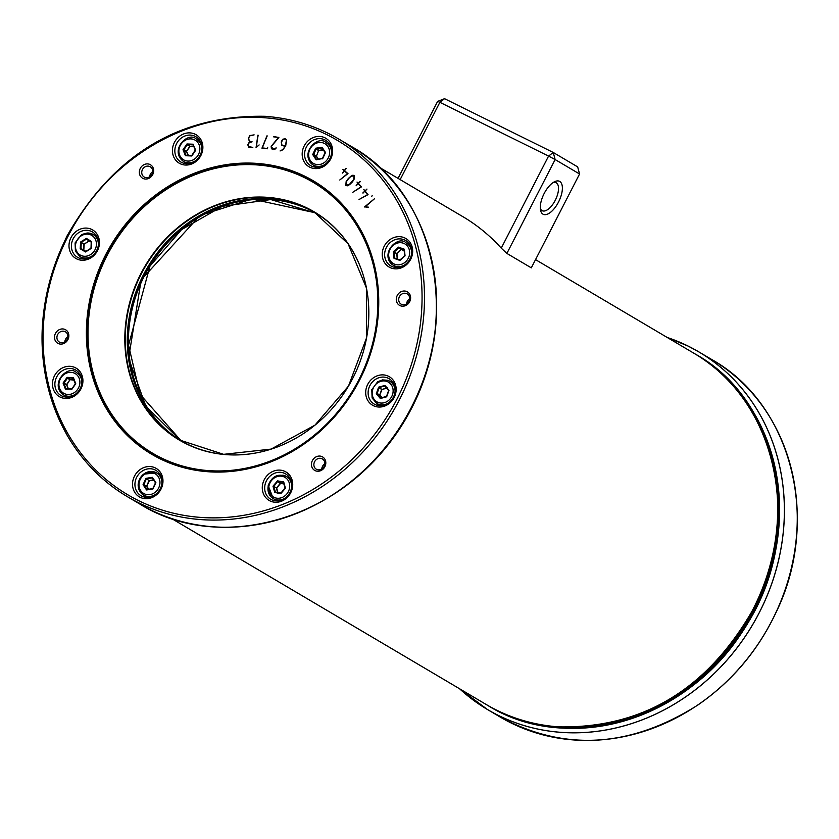 <?xml version="1.0" encoding="UTF-8"?>
<svg xmlns="http://www.w3.org/2000/svg" width="839" height="839" viewBox="0 0 839 839"><rect width="100%" height="100%" fill="white"/><g stroke="black" fill="none" stroke-linecap="round" stroke-linejoin="round"><path stroke-width="1.26" d="M695.51 354.184A204.034 181.801 120.6 0 1 751.66 616.466A204.034 181.801 120.6 0 1 498.544 711.273A204.034 181.801 120.6 0 1 487.858 705.484M408.939 301.39A5.957 5.307 120.6 0 1 401.147 304.158A5.957 5.307 120.6 0 1 399.416 296.67A5.957 5.307 120.6 0 1 407.209 293.902A5.957 5.307 120.6 0 1 408.939 301.39M397.225 295.517A7.803 6.943 -59.4 0 0 403.486 306.151A7.803 6.943 -59.4 0 0 409.663 294.143A7.803 6.943 -59.4 0 0 397.225 295.517M140.281 168.398A7.803 6.943 -59.4 0 0 146.542 179.022A7.803 6.943 -59.4 0 0 152.708 167.013A7.803 6.943 -59.4 0 0 140.281 168.398M281.873 145.409L281.411 141.33L282.743 139.253L284.966 138.739L286.634 140.071L285.7 145.818L282.932 149.772L280.079 150.957L282.785 149.552L285.25 146.343L281.873 145.409L281.39 141.319L282.733 139.243L285.7 139.022M361.515 186.845L352.747 192.299L361.095 186.814L358.211 183.762L356.176 185.524L358.033 183.563L357.005 182.053L358.232 183.353L360.267 181.591L358.41 183.542L361.515 186.845M352.39 181.958L349.664 184.59L347.283 185.839L345.825 185.492L346.129 181.654L350.513 176.442L352.873 175.204L354.341 175.55L354.048 179.378L352.39 181.958M345.836 185.503L346.14 181.664L348.479 178.288L352.883 175.215L354.362 175.561M368.048 194.627L359.04 199.535L367.629 194.575L364.955 191.313L362.826 192.949L364.787 191.103L363.853 189.52L364.996 190.904L366.958 189.069L365.164 191.114L368.048 194.627M273.053 149.625L271.385 148.493L271.154 146.322L278.37 137.627L273.545 136.568L278.873 137.449L271.396 146.364L273.126 149.342L276.241 147.937L274.867 149.321L272.182 149.321M273.126 149.342L272.36 149.08L276.241 147.937M372.159 195.644L371.782 196.326M262.334 147.937L267.201 148.461L267.704 147.255L267.41 148.776L261.946 148.178L266.98 135.834L262.334 147.937L267.222 148.472L267.704 147.265M365.08 206.834L368.373 207.422L364.661 206.834L374.446 198.77L365.08 206.834L368.426 207.16M259.125 144.927L256.052 147.643L257.888 135.142L256.367 147.318L259.125 144.927L256.367 147.318M347.986 173.589L339.774 179.997L347.556 173.61L344.336 170.957L342.48 172.928L344.137 170.789L342.941 169.426L344.315 170.558L346.171 168.576L344.514 170.726L347.986 173.589M252.822 147.381L248.491 146.626L252.822 147.37L248.858 147.297L247.736 144.686L249.97 141.906L248.323 139.012L249.655 135.561L254.123 134.869L249.665 135.887L248.69 138.047L249.183 141.036L252.099 141.812L249.026 142.724L248.008 144.686L248.994 147.056M248.858 147.307L247.757 144.696L249.561 141.718M249.204 141.046L252.099 141.822M55.447 333.45A7.803 6.943 -59.4 0 0 61.708 344.074A7.803 6.943 -59.4 0 0 67.886 332.066A7.803 6.943 -59.4 0 0 55.447 333.45M304.179 145.976A16.539 14.745 -59.4 0 0 317.457 168.524A16.539 14.745 -59.4 0 0 330.556 143.05A16.539 14.745 -59.4 0 0 304.179 145.976M134.523 476.08A16.539 14.745 -59.4 0 0 147.811 498.628A16.539 14.745 -59.4 0 0 160.899 473.154A16.539 14.745 -59.4 0 0 134.523 476.08M384.231 246.215A16.539 14.745 -59.4 0 0 397.518 268.763A16.539 14.745 -59.4 0 0 410.607 243.289A16.539 14.745 -59.4 0 0 384.231 246.215M54.472 375.841A16.539 14.745 -59.4 0 0 67.76 398.378A16.539 14.745 -59.4 0 0 80.848 372.904A16.539 14.745 -59.4 0 0 54.472 375.841M264.275 479.635A16.539 14.745 -59.4 0 0 277.552 502.183A16.539 14.745 -59.4 0 0 290.651 476.709A16.539 14.745 -59.4 0 0 264.275 479.635M174.428 142.42A16.539 14.745 -59.4 0 0 187.716 164.968A16.539 14.745 -59.4 0 0 200.804 139.494A16.539 14.745 -59.4 0 0 174.428 142.42M367.702 384.419A16.539 14.745 -59.4 0 0 380.99 406.967A16.539 14.745 -59.4 0 0 394.078 381.493A16.539 14.745 -59.4 0 0 367.702 384.419M71 237.626A16.539 14.745 -59.4 0 0 84.288 260.174A16.539 14.745 -59.4 0 0 97.376 234.7A16.539 14.745 -59.4 0 0 71 237.626M312.402 460.569A7.803 6.943 -59.4 0 0 318.663 471.203A7.803 6.943 -59.4 0 0 324.84 459.195A7.803 6.943 -59.4 0 0 312.402 460.569M105.662 254.783A158.823 141.508 -59.4 0 0 233.179 471.235A158.823 141.508 -59.4 0 0 358.861 226.687A158.823 141.508 -59.4 0 0 105.662 254.783M406.6 303.949A5.957 5.307 120.6 0 1 409.652 298.789M151.985 174.26A5.957 5.307 120.6 0 1 144.193 177.029A5.957 5.307 120.6 0 1 142.462 169.551A5.957 5.307 120.6 0 1 150.254 166.772A5.957 5.307 120.6 0 1 151.985 174.26M149.657 176.819A5.957 5.307 120.6 0 1 152.698 171.659M280.09 150.957L282.795 149.562L285.26 146.353M284.977 138.75L285.711 139.033M282.061 145.168L285.354 146.08L286.403 140.197L284.893 138.98L282.848 139.473L281.275 142.63L282.04 145.168L285.354 146.08L286.56 141.99L286.414 140.207L284.903 138.991M284.893 138.98L285.554 139.243M356.355 185.713L358.043 183.573L357.015 182.063M352.758 192.288L361.106 186.824L358.211 183.762M358.232 183.353L360.099 181.413M348.657 178.466L346.36 181.748L346.014 185.272L349.328 184.528L353.754 179.431L353.985 175.603L350.859 176.494L348.657 178.466M346.213 185.429L349.318 184.517L352.202 181.78L353.743 179.42L354.184 175.76M363.004 193.148L364.797 191.114L363.864 189.53M359.05 199.525L367.65 194.575L364.965 191.313M364.996 190.904L366.968 189.079M273.074 149.636L271.396 148.493L271.165 146.322L278.38 137.638M273.504 136.82L278.873 137.46M261.967 148.188L267.211 135.918M364.85 207.086L374.456 198.791M256.063 147.643L258.15 135.173M342.679 173.096L344.147 170.799L342.952 169.436M339.774 179.997L347.577 173.621L344.347 170.967M344.315 170.558L345.983 168.429M249.98 141.917L248.344 139.022L249.665 135.572L254.123 134.88M324.116 466.432A5.957 5.307 120.6 0 1 316.324 469.211A5.957 5.307 120.6 0 1 314.594 461.723A5.957 5.307 120.6 0 1 322.386 458.954A5.957 5.307 120.6 0 1 324.116 466.432M324.829 463.831A5.957 5.307 -59.4 0 0 321.777 468.991M67.162 339.313A5.957 5.307 120.6 0 1 59.37 342.081A5.957 5.307 120.6 0 1 57.639 334.593A5.957 5.307 120.6 0 1 65.432 331.825A5.957 5.307 120.6 0 1 67.162 339.313M67.875 336.712A5.957 5.307 -59.4 0 0 64.823 341.872M306.361 147.129A14.703 13.099 120.6 0 1 325.595 140.281A14.703 13.099 120.6 0 1 329.391 159.609A14.703 13.099 120.6 0 1 310.629 165.598A14.703 13.099 120.6 0 1 306.361 147.129M314.006 165.461A14.703 13.099 -59.4 0 0 315.055 167.139M329.077 143.417A14.703 13.099 -59.4 0 0 327.105 143.312M73.192 238.779A14.703 13.099 120.6 0 1 92.416 231.942A14.703 13.099 120.6 0 1 96.223 251.26A14.703 13.099 120.6 0 1 77.461 257.258A14.703 13.099 120.6 0 1 73.192 238.779M80.838 257.112A14.703 13.099 -59.4 0 0 81.876 258.79M95.898 235.077A14.703 13.099 -59.4 0 0 93.926 234.962M136.715 477.223A14.703 13.099 120.6 0 1 155.949 470.385A14.703 13.099 120.6 0 1 159.746 489.703A14.703 13.099 120.6 0 1 140.983 495.702A14.703 13.099 120.6 0 1 136.715 477.223M144.36 495.566A14.703 13.099 -59.4 0 0 145.409 497.233M159.42 473.521A14.703 13.099 -59.4 0 0 157.459 473.406M369.894 385.573A14.703 13.099 120.6 0 1 389.118 378.725A14.703 13.099 120.6 0 1 392.925 398.053A14.703 13.099 120.6 0 1 374.163 404.041A14.703 13.099 120.6 0 1 369.894 385.573M377.54 403.905A14.703 13.099 -59.4 0 0 378.578 405.583M392.6 381.86A14.703 13.099 -59.4 0 0 390.628 381.755M386.422 247.369A14.703 13.099 120.6 0 1 405.657 240.52A14.703 13.099 120.6 0 1 409.453 259.849A14.703 13.099 120.6 0 1 390.691 265.837A14.703 13.099 120.6 0 1 386.422 247.369M394.068 265.701A14.703 13.099 -59.4 0 0 395.117 267.379M409.128 243.656A14.703 13.099 -59.4 0 0 407.156 243.551M176.62 143.574A14.703 13.099 120.6 0 1 195.854 136.726A14.703 13.099 120.6 0 1 199.651 156.054A14.703 13.099 120.6 0 1 180.888 162.042A14.703 13.099 120.6 0 1 176.62 143.574M184.265 161.906A14.703 13.099 -59.4 0 0 185.314 163.574M199.325 139.861A14.703 13.099 -59.4 0 0 197.354 139.756M56.664 376.984A14.703 13.099 120.6 0 1 75.888 370.146A14.703 13.099 120.6 0 1 79.684 389.464A14.703 13.099 120.6 0 1 60.922 395.463A14.703 13.099 120.6 0 1 56.664 376.984M64.299 395.316A14.703 13.099 -59.4 0 0 65.348 396.994M79.369 373.282A14.703 13.099 -59.4 0 0 77.398 373.166M266.456 480.789A14.703 13.099 120.6 0 1 285.69 473.941A14.703 13.099 120.6 0 1 289.486 493.269A14.703 13.099 120.6 0 1 270.724 499.257A14.703 13.099 120.6 0 1 266.456 480.789M274.101 499.121A14.703 13.099 -59.4 0 0 275.15 500.789M289.172 477.076A14.703 13.099 -59.4 0 0 287.2 476.961M155.876 482.614L152.96 488.927L155.876 482.614L152.394 477.318L145.986 478.345L143.07 484.659L146.552 489.955L152.813 488.602L146.888 489.546L143.668 484.659L146.71 489.368M143.07 484.659L143.909 484.502L146.364 478.817L149.332 480.716L146.175 478.597L152.31 477.611L155.509 482.844M152.394 477.318L146.573 478.723M145.986 478.345L143.385 484.638L146.72 489.703L152.845 488.728L155.404 482.991L152.929 488.382M143.909 484.711L146.531 486.389L148.996 480.653L153.558 479.835M146.552 478.985L152.289 477.863L155.383 482.603M152.425 478.125L155.488 482.834M148.786 489.231L146.762 486.263L149.332 480.716L153.726 480.097M273 486.18L274.731 492.493L280.939 493.5L285.082 488.204L283.551 482.152L285.428 488.204L283.697 481.89L277.489 480.883L273 486.18L273.797 486.578L277.604 481.177L273.315 486.242L274.961 492.283L281.023 493.049M274.731 492.493L280.908 493.259L285.082 488.256M277.898 481.617L283.477 482.362L285.019 487.973M285.04 487.952L280.939 493.059L275.381 492.231M275.465 492.178L273.797 486.578L276.681 488.036L273.829 486.421M283.834 483.715L280.625 483.369L277.74 481.429L273.703 486.096M278.202 493.584L276.681 488.036L280.625 483.369L283.907 483.956M553.142 182.545A15.626 7.079 -63.7 0 1 556.068 182.692A15.626 7.079 -63.7 0 1 555.481 199.829A15.626 7.079 -63.7 0 1 542.214 210.704A15.626 7.079 -63.7 0 1 540.316 208.46M400.151 179.609L439.877 102.316L548.57 156.096L501.25 248.155L506.882 253.42L555.135 159.546L548.57 156.096L553.247 152.467L555.135 159.546L579.56 173.988L577.672 166.898L553.247 152.467L444.555 98.687L439.877 102.316L437.622 101.414L444.555 98.687M544.154 193.536A18.385 8.327 116.3 0 0 540.526 210.096A18.385 8.327 116.3 0 0 551.789 211.239A18.385 8.327 116.3 0 0 562.298 189.981A18.385 8.327 116.3 0 0 554.569 181.717A18.385 8.327 116.3 0 0 544.154 193.536M506.882 253.42L531.307 267.861L579.56 173.988M460.726 215.413A204.055 181.811 120.6 0 1 462.845 216.64A204.055 181.811 120.6 0 1 501.25 248.155M437.622 101.414L398.074 178.371M186.248 164.004L186.143 163.511A13.602 12.124 120.6 0 1 185.188 162.451M193.316 144.235L186.961 143.983L183.017 149.73L185.849 155.351L191.722 155.593L185.429 155.718L191.785 155.97L195.728 150.233L193.243 144.927M186.961 143.983L183.867 149.898L187.265 144.507L193.159 144.906M195.372 150.349L193.19 144.507L187.107 144.266L183.342 149.762L186.048 155.32L183.867 149.898M191.795 155.551L186.132 155.341L191.523 155.572M187.433 144.696L190.18 146.437L193.788 146.406M188.387 155.435L186.489 151.23L190.18 146.437L193.893 146.657M399.909 260.405L405.059 255.832L404.325 249.214L398.619 247.725L393.858 251.941L398.441 247.148L393.292 251.721L394.026 258.339L399.909 260.405L400.193 259.807M405.059 255.832L404.052 249.623L404.734 255.622M400.161 259.828L404.555 255.905L399.993 259.922L394.288 258.171L399.92 260.142L404.849 255.769L404.146 249.435L398.515 247.463L404.052 249.749L404.702 255.78M394.089 252.057L398.756 247.925M400.077 259.922L394.833 258.129L399.721 259.922M394.75 258.055L394.026 252.214L396.931 253.693L393.994 251.742M397.571 259.524L396.931 253.693L401.157 249.519L404.167 250.651M386.664 396.805L388.981 390.271L384.965 385.447L378.62 387.157L376.312 393.69L380.843 398.064L380.329 398.515L386.664 396.805L380.476 398.263L376.627 393.648L378.84 387.387L377.151 393.68L379.05 387.587L384.65 386.024L385.227 386.454M378.62 387.157L384.902 385.751L388.751 390.366L386.538 396.627L380.843 398.064L386.58 396.302M388.981 390.271L384.965 385.447M380.696 398.001L386.485 396.511M379.249 387.754L382.039 389.474L387.377 387.712M384.986 386.202L388.488 390.355M388.499 390.261L385.059 386.139M382.112 397.686L379.731 395.001L382.039 389.474L387.608 387.964M322.596 158.833L325.522 152.52L322.05 147.224L316.02 148.713L313.314 154.544L315.642 148.241L312.716 154.554L316.198 159.85L322.596 158.298M325.522 152.52L322.071 148M322.228 158.54L316.366 159.599L322.491 158.623L325.291 152.583L321.966 147.517L315.831 148.493L322.008 147.958L325.039 152.509M313.555 154.607L316.209 148.881M325.165 152.761L322.438 158.487M325.05 152.436L322.575 158.277M313.387 154.754L316.534 159.441L322.459 158.498M315.863 148.912L318.652 150.548L316.418 156.159L313.367 154.292M318.442 159.127L316.418 156.159L318.652 150.548L323.372 149.992M71.755 389.432L75.751 383.727L73.423 377.697L67.372 377.886L63.67 383.15L67.078 377.361L63.072 383.056L65.411 389.086L71.776 389.002M75.751 383.727L73.234 378.2L75.311 383.57M66.092 388.719L71.693 389.191L75.52 383.738L73.287 377.969L67.225 377.644L73.245 378.358M63.911 383.234L67.54 378.074M71.493 389.013L66.04 388.709L63.89 383.392L66.763 384.828L63.764 382.92M68.41 388.845L66.763 384.828L69.962 379.71L73.947 380.088M86.365 238.412L80.617 242.01L80.187 248.784L85.672 251.522L91.084 248.26L85.515 251.962L91.273 248.375L91.703 241.601L86.365 238.412L86.365 239.23L91.357 242.031M80.617 242.01L80.974 248.585L81.31 242.146L86.365 239.23L89.312 240.772M91.399 242.083L86.396 238.727L80.89 242.167L80.481 248.648L85.798 251.469M81.362 242.45L84.183 244.118L89.217 240.72M85.872 251.417L81.047 248.69L85.683 251.438M90.78 248.354L85.924 251.385L83.816 250.074L84.183 244.118L89.249 240.961L91.388 242.23M667.267 337.498A207.694 185.052 120.6 0 1 688.085 346.088A207.694 185.052 120.6 0 1 759.159 612.837A207.694 185.052 120.6 0 1 498.303 715.373A207.694 185.052 120.6 0 1 459.625 688.788M688.116 346.077A207.715 185.073 -59.4 0 0 667.194 337.456L688.116 346.077A207.715 185.073 -59.4 0 1 698.908 351.929L688.116 346.077M459.552 688.746A207.715 185.073 -59.4 0 0 487.522 709.553A207.715 185.073 -59.4 0 0 498.314 715.405A207.715 185.073 -59.4 0 0 755.96 618.93A207.715 185.073 -59.4 0 0 698.908 351.929L711.755 359.522A207.715 185.073 120.6 0 1 768.807 626.523A207.715 185.073 120.6 0 1 511.161 722.998A207.715 185.073 120.6 0 1 500.369 717.146L487.522 709.553L459.552 688.746M606.052 723.889A203.72 181.518 -59.4 0 0 768.891 449.735M705.589 360.864A203.982 181.748 120.6 0 1 746.899 621.615A203.982 181.748 120.6 0 1 498.523 711.073M487.774 705.431L486.379 704.603A204.034 181.801 -59.4 0 0 486.683 704.781A204.034 181.801 -59.4 0 0 497.286 710.528A204.034 181.801 -59.4 0 0 750.36 615.774A204.034 181.801 -59.4 0 0 694.325 353.492A204.034 181.801 -59.4 0 0 694.031 353.313L695.416 354.131A204.034 181.801 120.6 0 1 751.45 616.413A204.034 181.801 120.6 0 1 498.376 711.178A204.034 181.801 120.6 0 1 487.774 705.431C567.961 755.834 688.987 719.652 744.13 628.789C806.468 535.964 782.756 402.227 695.416 354.131M658.374 707.267A203.982 181.748 -59.4 0 0 779.284 502.718M68.064 236.179A205.88 183.437 120.6 0 1 396.281 199.755A205.88 183.437 120.6 0 1 233.368 516.761A205.88 183.437 120.6 0 1 68.064 236.179M106.501 255.213A157.984 140.763 -59.4 0 0 233.347 470.522A157.984 140.763 -59.4 0 0 358.368 227.264A157.984 140.763 -59.4 0 0 106.501 255.213M107.109 255.528A157.459 140.291 120.6 0 1 358.127 227.673A157.459 140.291 120.6 0 1 233.525 470.123A157.459 140.291 120.6 0 1 107.109 255.528M140.91 273.598A132.552 118.1 -59.4 0 0 247.337 454.245A132.552 118.1 -59.4 0 0 352.233 250.148A132.552 118.1 -59.4 0 0 140.91 273.598M313.44 505.844A207.611 184.979 -59.4 0 0 436.511 297.635M351.132 146.364A207.715 185.073 120.6 0 1 411.414 407.293A207.715 185.073 120.6 0 1 139.746 503.987C220.238 554.474 341.253 519.687 398.326 429.704C464.565 335.16 441.398 195.959 351.132 146.364L338.987 139.18C316.397 125.913 291.783 118.289 265.124 116.306C179.525 114.754 113.538 154.575 67.151 235.759C33.812 305.386 33.654 371.625 66.68 434.476C81.823 460.842 102.127 481.617 127.591 496.803A207.715 185.073 -59.4 0 0 399.27 400.109A207.715 185.073 -59.4 0 0 338.987 139.18M67.309 235.874A207.715 185.073 -59.4 0 0 127.591 496.803L139.746 503.987M256.849 452.798A132.352 117.921 120.6 0 1 179.735 440.076A132.352 117.921 120.6 0 1 141.319 273.818A132.352 117.921 120.6 0 1 314.415 212.204A132.352 117.921 120.6 0 1 362.752 273.64M315.422 212.812A132.352 117.921 -59.4 0 0 147.58 267.326A132.352 117.921 -59.4 0 0 180.742 440.664L145.85 406.265L128.619 358.305L141.172 279.88L200.049 215.455L251.826 199.032L315.422 212.812M181.245 440.957A132.352 117.921 120.6 0 1 128.745 329.664A132.352 117.921 120.6 0 1 315.925 213.116M315.999 213.158A132.352 117.921 -59.4 0 0 128.891 329.748A132.352 117.921 -59.4 0 0 181.318 440.999L140.061 394.34L128.545 345.165L149.982 266.068L181.57 229.613L222.335 206.331L270.798 199.567L315.988 213.158M159.714 473.93A13.969 12.449 -59.4 0 0 157.732 473.574L159.714 473.93M145.902 497.296L144.623 495.723A13.969 12.449 -59.4 0 0 144.801 495.954A13.969 12.449 -59.4 0 0 145.913 497.296M146.406 497.328A13.602 12.124 120.6 0 1 145.283 496.111M158.382 473.951A13.602 12.124 120.6 0 1 159.997 474.35M146.552 489.955L152.96 488.927M143.773 474.979A11.4 10.152 120.6 0 1 159.945 481.953A11.4 10.152 120.6 0 1 144.696 493.972A11.4 10.152 120.6 0 1 143.773 474.979M147.161 489.483L152.583 488.634M143.742 484.858L146.531 486.389L148.524 489.273M146.206 479.017L143.721 484.407M155.404 482.53L152.425 478.02M161.854 483.736A12.868 11.463 -59.4 0 0 159.987 476.143A12.868 11.463 -59.4 0 0 156.589 472.902A12.868 11.463 -59.4 0 0 143.605 474.203A12.868 11.463 -59.4 0 0 143.5 495.052A12.868 11.463 -59.4 0 0 155.53 494.433M289.465 477.485A13.969 12.449 -59.4 0 0 287.483 477.129L289.455 477.485M274.384 499.289A13.969 12.449 -59.4 0 0 275.653 500.852L274.374 499.278M276.157 500.883A13.602 12.124 120.6 0 1 275.035 499.666M288.123 477.517A13.602 12.124 120.6 0 1 289.738 477.905M280.939 493.5L285.428 488.204M283.697 481.89L277.489 480.883M269.057 485.529A11.4 10.152 120.6 0 1 286.55 478.524A11.4 10.152 120.6 0 1 282.04 497.517A11.4 10.152 120.6 0 1 269.057 485.529M280.75 493.038L275.423 492.157M273.598 486.557L275.066 491.937M277.866 493.5L276.398 488.109L280.31 483.243L277.531 481.576M283.561 482.561L285.04 488.246M283.257 482.278L277.95 481.408M268.323 485.655A12.868 11.463 -59.4 0 0 273.241 498.607A12.868 11.463 -59.4 0 0 285.27 497.988M291.594 487.291A12.868 11.463 -59.4 0 0 286.34 476.458A12.868 11.463 -59.4 0 0 282.733 475.157M324.787 499.687A204.034 181.801 -59.4 0 0 411.844 407.827A204.034 181.801 -59.4 0 0 436.584 310.556M752.94 609.439A204.034 181.801 120.6 0 1 486.075 704.424C508.151 717.397 532.199 724.875 558.25 726.857C642.433 728.525 707.361 689.406 753.044 609.513C798.906 528.822 782.357 405.384 693.727 353.135A204.034 181.801 120.6 0 1 752.94 609.439M199.619 140.27A13.969 12.449 -59.4 0 0 197.637 139.914L199.619 140.27M184.549 162.074A13.969 12.449 -59.4 0 0 185.807 163.636L184.528 162.063M198.287 140.302A13.602 12.124 120.6 0 1 199.892 140.7M183.017 149.73L185.429 155.718M191.785 155.97L195.728 150.233M195.823 140.595A11.4 10.152 120.6 0 1 193.316 159.788A11.4 10.152 120.6 0 1 178.98 149.562A11.4 10.152 120.6 0 1 195.823 140.595M195.225 150.485L191.722 155.561L195.298 150.034M183.657 150.045L186.447 151.586L188.093 155.425M187.076 144.686L189.855 146.332L186.489 151.23L183.71 149.573M192.897 144.686L187.485 144.465M195.277 150.076L193.169 144.916M201.759 150.076A12.868 11.463 -59.4 0 0 197.228 139.714A12.868 11.463 -59.4 0 0 196.494 139.243C188.324 130.506 168.87 150.527 183.405 161.392A12.868 11.463 -59.4 0 0 195.435 160.773M394.34 265.869A13.969 12.449 -59.4 0 0 395.609 267.431L394.33 265.858M409.422 244.076A13.969 12.449 -59.4 0 0 407.439 243.719L409.422 244.065M408.09 244.097A13.602 12.124 120.6 0 1 409.694 244.495M396.113 267.473A13.602 12.124 120.6 0 1 394.991 266.246M404.325 249.214L398.441 247.148M393.292 251.721L394.026 258.339M400.371 264.61A11.4 10.152 120.6 0 1 389.548 250.41A11.4 10.152 120.6 0 1 407.607 246.309A11.4 10.152 120.6 0 1 400.371 264.61M398.389 247.841L401.157 249.519L396.763 253.409L397.246 259.408M398.829 247.746L404.136 250.41M393.827 252.182L394.708 258.171M394.445 257.825L395.442 258.339M387.985 256.786A12.868 11.463 -59.4 0 0 393.197 265.197A12.868 11.463 -59.4 0 0 401.094 266.351A12.868 11.463 -59.4 0 0 405.227 264.568M411.55 253.881A12.868 11.463 -59.4 0 0 406.296 243.037C398.126 234.301 378.672 254.332 393.197 265.197L397.078 267.484M392.893 382.28A13.969 12.449 -59.4 0 0 390.911 381.923L392.893 382.269M377.812 404.073A13.969 12.449 -59.4 0 0 379.081 405.636L377.802 404.062M379.585 405.677A13.602 12.124 120.6 0 1 378.462 404.45M391.561 382.301A13.602 12.124 120.6 0 1 393.166 382.699M376.312 393.69L380.329 398.515M386.433 381.294A11.4 10.152 120.6 0 1 389.223 399.878A11.4 10.152 120.6 0 1 372.285 394.781A11.4 10.152 120.6 0 1 386.433 381.294M378.913 387.807L381.703 389.432L379.731 395.001L376.931 393.376M384.65 386.024L379.249 387.482M380.434 397.938L377.183 393.816L381.871 397.749M386.59 396.281L388.562 390.701L386.464 396.501M395.022 392.086A12.868 11.463 -59.4 0 0 389.768 381.242L387.429 380.224L382.511 379.899L377.665 381.755L371.782 389.726L372.117 398.001L376.669 403.402A12.868 11.463 -59.4 0 0 388.698 402.783M393.648 383.538L389.768 381.242A12.868 11.463 -59.4 0 0 387.492 380.245M314.289 165.629A13.969 12.449 -59.4 0 0 315.558 167.192L314.279 165.619M329.37 143.826A13.969 12.449 -59.4 0 0 327.388 143.479L329.36 143.826M328.028 143.857A13.602 12.124 120.6 0 1 329.643 144.256M316.062 167.234A13.602 12.124 120.6 0 1 314.94 166.007M322.05 147.224L315.642 148.241M312.716 154.554L316.198 159.85M324.808 162.2A11.4 10.152 120.6 0 1 308.647 155.205A11.4 10.152 120.6 0 1 323.906 143.207A11.4 10.152 120.6 0 1 324.808 162.2M322.082 147.926L325.133 152.74M316.23 148.618L318.935 150.328L323.204 149.741M316.743 159.441L322.207 158.571M316.355 159.274L313.576 154.754L316.177 156.285L318.17 159.169M331.499 153.642A12.868 11.463 -59.4 0 0 326.245 142.798C318.075 134.062 298.611 154.093 313.146 164.947A12.868 11.463 -59.4 0 0 325.175 164.329M309.748 161.696A12.868 11.463 -59.4 0 0 313.146 164.947L317.027 167.244M64.582 395.484A13.969 12.449 -59.4 0 0 65.851 397.057L64.572 395.484M77.67 373.324L79.663 373.691A13.969 12.449 -59.4 0 0 77.681 373.334M78.331 373.712A13.602 12.124 120.6 0 1 79.936 374.11M66.354 397.088A13.602 12.124 120.6 0 1 65.232 395.872M73.423 377.697L67.078 377.361M63.072 383.056L65.411 389.086M73.234 393.26A11.4 10.152 120.6 0 1 59.045 382.846A11.4 10.152 120.6 0 1 75.961 374.079A11.4 10.152 120.6 0 1 73.234 393.26M67.183 378.064L69.962 379.71L66.543 384.566L68.106 388.824M72.993 378.137L75.363 383.832M71.85 388.856L75.29 384M67.592 377.844L70.277 379.553L73.853 379.826M71.745 388.981L66.124 388.719L71.441 389.065M63.701 383.381L66.04 388.772M58.961 389.443A12.868 11.463 -59.4 0 0 63.439 394.812A12.868 11.463 -59.4 0 0 74.304 394.875A12.868 11.463 -59.4 0 0 75.468 394.194M81.792 383.496A12.868 11.463 -59.4 0 0 76.538 372.663C68.368 363.916 48.914 383.947 63.439 394.812L67.319 397.109M94.199 235.119L96.191 235.476A13.969 12.449 -59.4 0 0 94.209 235.13M81.11 257.279A13.969 12.449 -59.4 0 0 82.379 258.842L81.1 257.269M82.883 258.884A13.602 12.124 120.6 0 1 81.761 257.667M94.859 235.507A13.602 12.124 120.6 0 1 96.464 235.906M80.187 248.784L85.515 251.962M91.273 248.375L91.703 241.601M86.637 234.112A11.4 10.152 120.6 0 1 94.66 250.4A11.4 10.152 120.6 0 1 76.527 251.06A11.4 10.152 120.6 0 1 86.637 234.112M81.068 242.555L83.869 244.149L83.501 249.928L80.701 248.334M86.218 239.084L81.31 242.146M91.378 242.072L86.648 239.063M91.032 247.945L91.199 241.779M91.388 242.167L90.958 248.218M98.32 245.292A12.868 11.463 -59.4 0 0 98.341 245.093A12.868 11.463 -59.4 0 0 93.066 234.448L87.162 232.98L81.635 234.563L75.08 242.932L75.416 251.207L79.967 256.608A12.868 11.463 -59.4 0 0 91.996 255.989M96.946 236.745L93.066 234.448A12.868 11.463 -59.4 0 0 87.308 233.022M500.369 717.146C564.637 751.66 630.456 747.633 697.807 705.064C732.342 681.226 758.645 649.889 776.715 611.044C821.003 519.047 791.324 404.01 711.755 359.522M314.415 212.204L348.08 243.792L366.391 287.924L366.538 337.897L348.489 386.087L314.971 425.132L271.123 449.096L223.635 454.339L179.735 440.076M147.381 497.349L143.5 495.052C136.39 488.749 136.369 481.796 143.438 474.171L156.589 472.902L160.469 475.189M277.122 500.904L273.241 498.607L268.197 485.529C271.826 476.3 277.877 473.269 286.34 476.458L290.221 478.744M171.471 518.471L486.075 704.424M379.113 167.171L464.932 217.899M535.534 259.629L693.727 353.135M183.405 161.392L187.286 163.689M196.494 139.243L200.374 141.539M406.296 243.037L410.177 245.334M376.669 403.402L380.549 405.688M326.245 142.798L330.126 145.095M75.258 383.979L71.839 388.835M76.538 372.663L80.418 374.949M79.967 256.608L83.848 258.905"/></g></svg>

